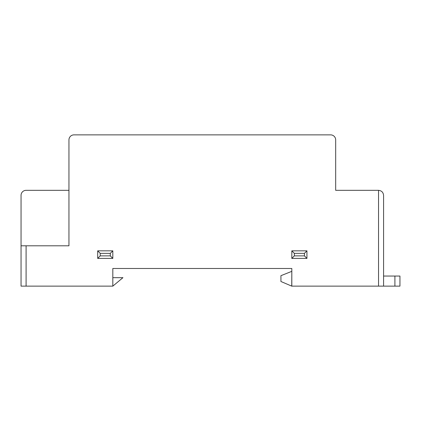 <?xml version="1.0" encoding="UTF-8"?>
<svg xmlns="http://www.w3.org/2000/svg" width="421" height="421" viewBox="0 0 421 421"><rect width="100%" height="100%" fill="white"/><g stroke="black" fill="none" stroke-linecap="round" stroke-linejoin="round"><path stroke-width="0.63" d="M291.742 286.133L291.816 271.34L280.933 275.676L280.933 281.502L291.742 286.133M26.091 286.133L21.05 286.133L21.05 245.796L26.091 245.796L26.091 286.133L112.817 286.133L112.817 268.482L291.816 268.482L291.816 286.133L378.537 286.133L378.537 190.329L335.679 190.329L335.679 139.909A5.041 5.041 0 0 0 330.638 134.867L287.78 134.867M68.949 190.329L26.091 190.329A5.041 5.041 0 0 0 21.05 195.376L21.05 245.796M116.849 134.867L73.991 134.867A5.041 5.041 0 0 0 68.949 139.909L68.949 245.796L26.091 245.796M73.991 134.867L299.252 134.867M378.537 190.329C381.579 190.65 383.263 192.334 383.578 195.376L383.578 240.754M383.578 195.376L383.578 286.133L378.537 286.133M291.816 258.399L306.941 258.399L306.941 250.837L291.816 250.837L291.816 258.399L294.337 255.879L304.42 255.879L304.42 253.358L294.337 253.358L294.337 255.879M97.693 258.399L112.817 258.399L112.817 250.837L97.693 250.837L97.693 258.399L100.214 255.879L110.297 255.879L110.297 253.358L100.214 253.358L100.214 255.879M394.909 286.133L394.909 276.05L399.95 276.05L399.95 286.133L383.578 286.133M68.949 175.204L68.949 139.909M335.679 139.909L335.679 175.204M112.817 286.133L122.948 277.676L112.817 277.676M100.214 253.358L97.693 250.837M110.297 253.358L112.817 250.837M110.297 255.879L112.817 258.399M294.337 253.358L291.816 250.837M304.42 253.358L306.941 250.837M304.42 255.879L306.941 258.399M394.909 276.05L383.578 276.05"/></g></svg>
